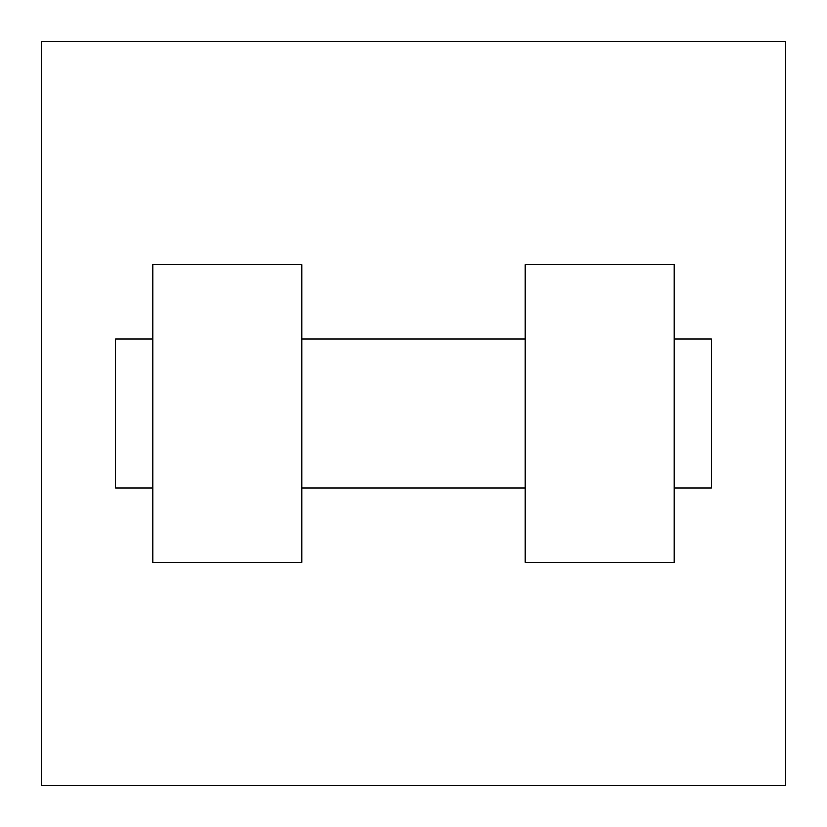 <?xml version="1.0" encoding="UTF-8"?>
<svg xmlns="http://www.w3.org/2000/svg" width="827" height="827" viewBox="0 0 827 827"><rect width="100%" height="100%" fill="white"/><g stroke="black" fill="none" stroke-linecap="round" stroke-linejoin="round"><path stroke-width="1.24" d="M785.65 41.35L785.65 785.65L41.35 785.65L41.35 41.35L785.65 41.35M525.145 264.64L525.145 562.36L674.005 562.36L674.005 264.64L525.145 264.64M301.855 562.36L301.855 264.64L152.995 264.64L152.995 562.36L301.855 562.36M674.005 487.93L711.22 487.93L711.22 339.07L674.005 339.07M152.995 339.07L115.78 339.07L115.78 487.93L152.995 487.93M525.145 339.07L301.855 339.07M525.145 487.93L301.855 487.93"/></g></svg>
